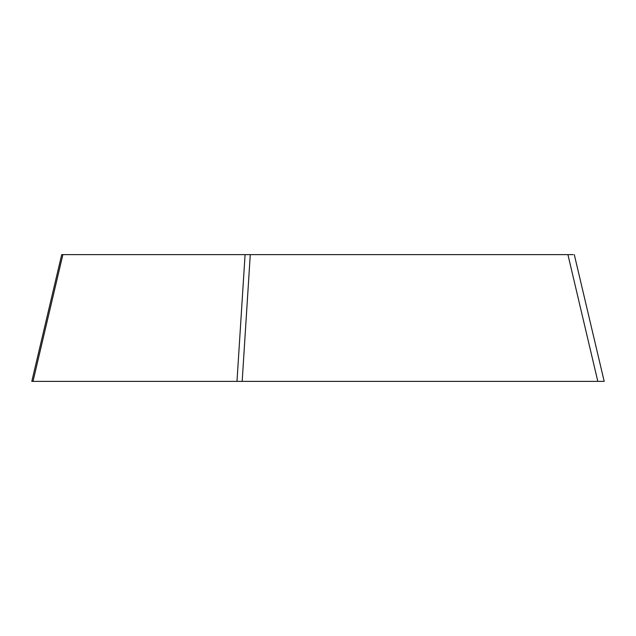 <?xml version="1.0" encoding="UTF-8"?>
<svg xmlns="http://www.w3.org/2000/svg" width="636" height="636" viewBox="0 0 636 636"><rect width="100%" height="100%" fill="white"/><g stroke="black" fill="none" stroke-linecap="round" stroke-linejoin="round"><path stroke-width="0.95" d="M602.96 381.385L31.8 381.385L61.708 254.615L62.892 254.615L61.7 254.615M573.108 254.615L62.892 254.615L32.992 381.385L604.2 381.385L574.292 254.615M250.274 254.615L242.173 381.385L236.982 381.385L245.083 254.615M567.916 254.615L597.816 381.385"/></g></svg>
